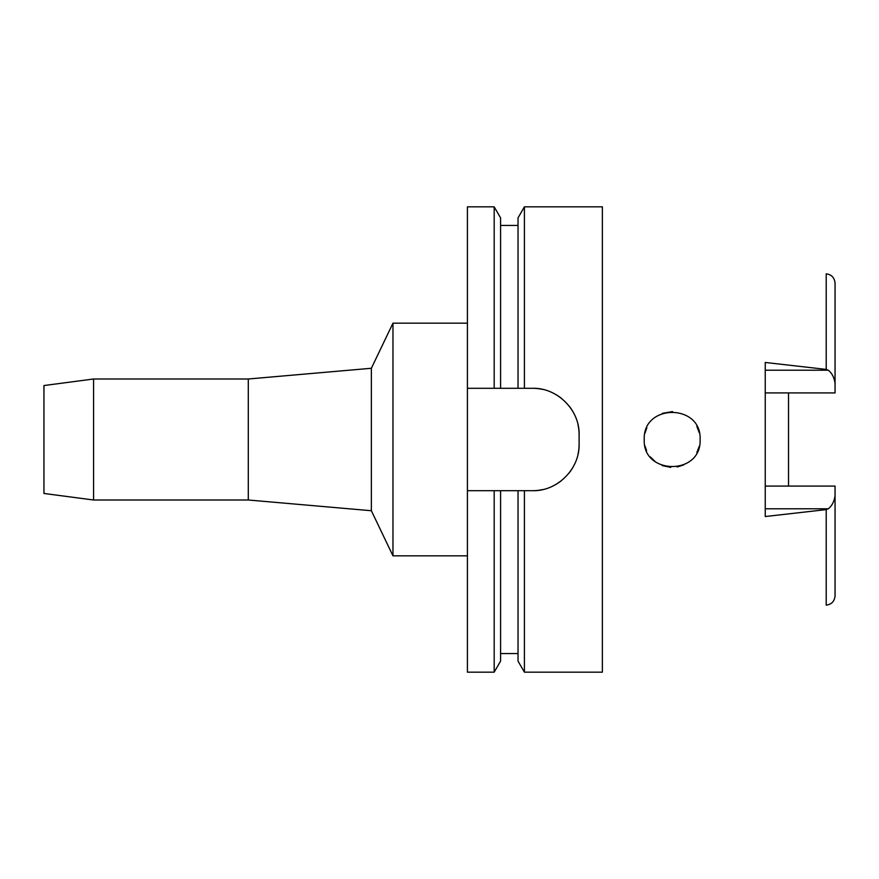 <?xml version="1.0" encoding="UTF-8"?>
<svg xmlns="http://www.w3.org/2000/svg" width="879" height="879" viewBox="0 0 879 879"><rect width="100%" height="100%" fill="white"/><g stroke="black" fill="none" stroke-linecap="round" stroke-linejoin="round"><path stroke-width="1.32" d="M765.246 392.913L835.05 392.913L835.05 383.321C834.16 377.399 831.908 373.026 828.282 370.213L826.205 369.4L765.246 362.467L765.246 516.533L826.205 509.6L826.205 605.148C831.567 604.433 834.512 601.335 835.05 595.852L835.05 486.087L765.246 486.087M788.518 486.087L788.518 392.913M835.05 383.321L835.05 283.148C834.512 277.665 831.567 274.567 826.205 273.852L826.205 369.4M644.252 439.5C642.373 475.176 701.728 475.836 700.102 439.5C701.761 403.45 642.67 403.461 644.252 439.5M699.255 432.688L696.827 426.381M672.479 411.581L662.392 413.35M646.834 427.787L644.988 433.127L646.834 427.787M646.57 450.619L645.021 446.005L646.57 450.619M650.339 456.904L655.47 461.871L650.328 456.882M662.162 465.562L670.622 467.375M677.105 466.98L683.631 464.958M696.816 452.63L699.255 446.29L696.805 452.652M662.337 413.372L672.556 411.581M696.838 426.414L699.266 432.721M683.609 464.969L677.204 466.969M670.721 467.386L662.206 465.584M43.95 385.54L43.95 493.46L93.581 499.997L93.581 379.003L43.95 385.54M467.419 323.164L392.968 323.164L371.367 368.268L371.367 510.732L248.296 499.997L248.296 379.003L93.581 379.003M248.296 499.997L93.581 499.997M371.367 368.268L248.296 379.003M392.968 323.164L392.968 555.836L371.367 510.732M467.419 555.836L392.968 555.836M467.419 388.309L500.58 388.309L494.185 388.309L494.185 206.829L467.419 206.829L467.419 672.171L494.185 672.171L494.185 490.691L500.58 490.691L467.419 490.691M494.185 206.829L500.58 217.882L500.58 388.309L524.411 388.309L518.028 388.309L518.028 217.882L524.411 206.829L602.379 206.829L602.379 672.171L524.411 672.171L524.411 490.691L518.028 490.691L532.575 490.691C557.077 491.449 579.81 469.144 579.107 444.159A46.532 46.532 0 0 1 577.942 454.52M494.185 672.171L500.58 661.118L500.58 490.691L518.028 490.691L518.028 661.118L524.411 672.171M577.964 424.601A46.532 46.532 0 0 1 579.107 434.841C579.876 410.24 557.396 387.562 532.575 388.309A46.532 46.532 0 0 1 542.881 389.474M552.781 392.935A46.532 46.532 0 0 1 561.637 398.506M568.999 405.889A46.532 46.532 0 0 1 574.536 414.734M574.448 464.431A46.532 46.532 0 0 1 568.856 473.287M561.472 480.626A46.532 46.532 0 0 1 552.638 486.142M542.793 489.548A46.532 46.532 0 0 1 532.575 490.691M532.575 388.309L524.411 388.309L524.411 206.829M579.107 434.841L579.107 444.159M826.205 509.6L828.282 508.787C831.908 505.974 834.171 501.601 835.05 495.679M765.246 370.213L828.282 370.213M828.282 508.787L765.246 508.787M500.58 653.558L518.028 653.558M500.58 225.442L518.028 225.442"/></g></svg>

